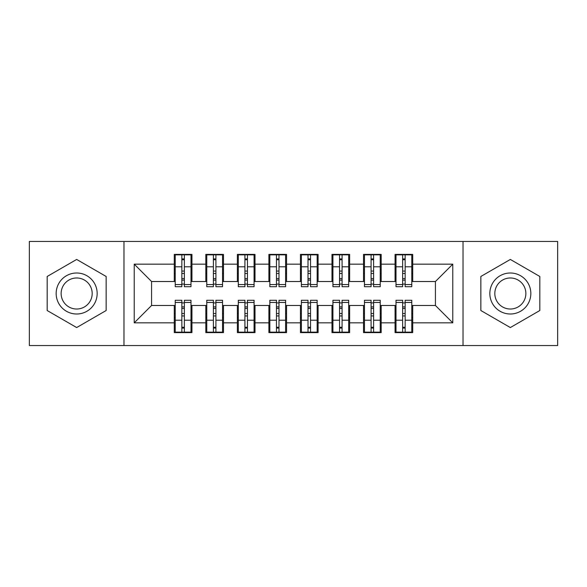 <?xml version="1.0" encoding="UTF-8"?>
<svg xmlns="http://www.w3.org/2000/svg" width="587" height="587" viewBox="0 0 587 587"><rect width="100%" height="100%" fill="white"/><g stroke="black" fill="none" stroke-linecap="round" stroke-linejoin="round"><path stroke-width="0.88" d="M463.026 345.545L557.65 345.545L557.65 241.455L463.026 241.455L463.026 345.545L123.974 345.545L123.974 241.455L29.35 241.455L29.35 345.545L123.974 345.545M402.631 273.469L405.155 273.469L402.631 273.469M405.155 313.531L402.631 313.531L405.155 313.531M371.087 273.469L373.611 273.469L371.087 273.469M373.611 313.531L371.087 313.531L373.611 313.531M339.55 273.469L342.074 273.469L339.55 273.469M342.074 313.531L339.55 313.531L342.074 313.531M308.006 273.469L310.53 273.469L308.006 273.469M310.53 313.531L308.006 313.531L310.53 313.531M276.47 273.469L278.994 273.469L276.47 273.469M278.994 313.531L276.47 313.531L278.994 313.531M244.926 273.469L247.45 273.469L244.926 273.469M247.45 313.531L244.926 313.531L247.45 313.531M213.389 273.469L215.913 273.469L213.389 273.469M215.913 313.531L213.389 313.531L215.913 313.531M463.026 241.455L123.974 241.455M175.227 281.518L151.571 281.518L134.225 264.165L134.225 322.835L174.28 322.835L174.28 332.609L191.942 332.609L191.942 322.835L205.817 322.835L205.817 332.609L223.478 332.609L223.478 322.835L237.361 322.835L237.361 332.609L255.022 332.609L255.022 322.835L268.897 322.835L268.897 332.609L286.559 332.609L286.559 322.835L300.441 322.835L300.441 332.609L318.103 332.609L318.103 322.835L331.978 322.835L331.978 332.609L349.639 332.609L349.639 322.835L363.522 322.835L363.522 332.609L381.183 332.609L381.183 322.835L395.058 322.835L395.058 332.609L412.72 332.609L412.72 305.482L435.429 305.482L435.429 281.518L411.773 281.518M134.225 264.165L174.28 264.165L174.28 281.518M435.429 281.518L452.775 264.165L412.72 264.165L412.72 254.391L395.058 254.391L395.058 264.165L381.183 264.165L381.183 254.391L363.522 254.391L363.522 264.165L349.639 264.165L349.639 254.391L331.978 254.391L331.978 264.165L318.103 264.165L318.103 254.391L300.441 254.391L300.441 264.165L286.559 264.165L286.559 254.391L268.897 254.391L268.897 264.165L255.022 264.165L255.022 254.391L237.361 254.391L237.361 264.165L223.478 264.165L223.478 254.391L205.817 254.391L205.817 264.165L191.942 264.165L191.942 254.391L174.28 254.391L174.28 264.165M452.775 264.165L452.775 322.835L412.72 322.835M381.183 322.835L381.183 305.482L396.005 305.482M395.058 322.835L395.058 305.482M412.72 264.165L412.72 281.518M349.639 322.835L349.639 305.482L364.468 305.482M363.522 322.835L363.522 305.482M395.058 264.165L395.058 281.518L380.237 281.518M381.183 264.165L381.183 281.518M318.103 322.835L318.103 305.482L332.924 305.482M331.978 322.835L331.978 305.482M363.522 264.165L363.522 281.518L348.693 281.518M349.639 264.165L349.639 281.518M286.559 322.835L286.559 305.482L301.388 305.482M300.441 322.835L300.441 305.482M331.978 264.165L331.978 281.518L317.156 281.518M318.103 264.165L318.103 281.518M255.022 322.835L255.022 305.482L269.844 305.482M268.897 322.835L268.897 305.482M300.441 264.165L300.441 281.518L285.612 281.518M286.559 264.165L286.559 281.518M223.478 322.835L223.478 305.482L238.307 305.482M237.361 322.835L237.361 305.482M268.897 264.165L268.897 281.518L254.076 281.518M255.022 264.165L255.022 281.518M191.942 322.835L191.942 305.482L206.763 305.482M205.817 322.835L205.817 305.482M237.361 264.165L237.361 281.518L222.532 281.518M223.478 264.165L223.478 281.518M181.845 273.469L184.369 273.469L181.845 273.469M184.369 313.531L181.845 313.531L184.369 313.531M134.225 322.835L151.571 305.482L175.227 305.482M174.28 322.835L174.28 305.482M205.817 264.165L205.817 281.518L190.995 281.518M191.942 264.165L191.942 281.518M106.152 276.477L76.662 259.447L47.173 276.477L47.173 310.523L76.662 327.553L106.152 310.523L106.152 276.477L106.152 310.523L76.662 327.553L47.173 310.523L47.173 276.477L76.662 259.447L106.152 276.477M480.848 276.477L480.848 310.523L510.338 327.553L539.827 310.523L539.827 276.477L510.338 259.447L480.848 276.477L510.338 259.447L539.827 276.477L539.827 310.523L510.338 327.553L480.848 310.523L480.848 276.477M151.571 281.518L151.571 305.482M396.005 281.518L395.058 281.518M364.468 281.518L363.522 281.518M332.924 281.518L331.978 281.518M301.388 281.518L300.441 281.518M269.844 281.518L268.897 281.518M238.307 281.518L237.361 281.518M206.763 281.518L205.817 281.518M190.995 305.482L191.942 305.482M222.532 305.482L223.478 305.482M254.076 305.482L255.022 305.482M285.612 305.482L286.559 305.482M317.156 305.482L318.103 305.482M348.693 305.482L349.639 305.482M380.237 305.482L381.183 305.482M411.773 305.482L412.72 305.482M452.775 322.835L435.429 305.482M175.227 254.707L190.995 254.707L175.227 254.707L175.227 286.72L181.845 286.72L181.845 254.824L190.995 254.868L190.995 286.72L184.369 286.72L184.369 254.868M181.845 258.926L184.369 258.926M181.845 284.071L184.369 284.071M184.369 280.109L181.845 280.109M181.845 278.561L184.369 278.561M191.942 269.374L190.995 269.374M191.942 273.469L190.995 273.469M175.227 269.374L174.28 269.374M175.227 273.469L174.28 273.469M190.995 332.293L175.227 332.293L190.995 332.293L190.995 300.28L184.369 300.28L184.369 332.176L175.227 332.132L175.227 300.28L181.845 300.28L181.845 332.132M184.369 328.074L181.845 328.074M184.369 302.929L181.845 302.929M181.845 306.891L184.369 306.891M184.369 308.439L181.845 308.439M174.28 317.626L175.227 317.626M174.28 313.531L175.227 313.531M190.995 317.626L191.942 317.626M190.995 313.531L191.942 313.531M206.763 254.707L222.532 254.707L206.763 254.707L206.763 286.72L213.389 286.72L213.389 254.824L222.532 254.868L222.532 286.72L215.913 286.72L215.913 254.868M213.389 258.926L215.913 258.926M213.389 284.071L215.913 284.071M215.913 280.109L213.389 280.109M213.389 278.561L215.913 278.561M223.478 269.374L222.532 269.374M223.478 273.469L222.532 273.469M206.763 269.374L205.817 269.374M206.763 273.469L205.817 273.469M238.307 254.707L254.076 254.707L238.307 254.707L238.307 286.72L244.926 286.72L244.926 254.824L254.076 254.868L254.076 286.72L247.45 286.72L247.45 254.868M244.926 258.926L247.45 258.926M244.926 284.071L247.45 284.071M247.45 280.109L244.926 280.109M244.926 278.561L247.45 278.561M255.022 269.374L254.076 269.374M255.022 273.469L254.076 273.469M238.307 269.374L237.361 269.374M238.307 273.469L237.361 273.469M269.844 254.707L285.612 254.707L269.844 254.707L269.844 286.72L276.47 286.72L276.47 254.824L285.612 254.868L285.612 286.72L278.994 286.72L278.994 254.868M276.47 258.926L278.994 258.926M276.47 284.071L278.994 284.071M278.994 280.109L276.47 280.109M276.47 278.561L278.994 278.561M286.559 269.374L285.612 269.374M286.559 273.469L285.612 273.469M269.844 269.374L268.897 269.374M269.844 273.469L268.897 273.469M301.388 254.707L317.156 254.707L301.388 254.707L301.388 286.72L308.006 286.72L308.006 254.824L317.156 254.868L317.156 286.72L310.53 286.72L310.53 254.868M308.006 258.926L310.53 258.926M308.006 284.071L310.53 284.071M310.53 280.109L308.006 280.109M308.006 278.561L310.53 278.561M318.103 269.374L317.156 269.374M318.103 273.469L317.156 273.469M301.388 269.374L300.441 269.374M301.388 273.469L300.441 273.469M222.532 332.293L206.763 332.293L222.532 332.293L222.532 300.28L215.913 300.28L215.913 332.176L206.763 332.132L206.763 300.28L213.389 300.28L213.389 332.132M215.913 328.074L213.389 328.074M215.913 302.929L213.389 302.929M213.389 306.891L215.913 306.891M215.913 308.439L213.389 308.439M205.817 317.626L206.763 317.626M205.817 313.531L206.763 313.531M222.532 317.626L223.478 317.626M222.532 313.531L223.478 313.531M254.076 332.293L238.307 332.293L254.076 332.293L254.076 300.28L247.45 300.28L247.45 332.176L238.307 332.132L238.307 300.28L244.926 300.28L244.926 332.132M247.45 328.074L244.926 328.074M247.45 302.929L244.926 302.929M244.926 306.891L247.45 306.891M247.45 308.439L244.926 308.439M237.361 317.626L238.307 317.626M237.361 313.531L238.307 313.531M254.076 317.626L255.022 317.626M254.076 313.531L255.022 313.531M285.612 332.293L269.844 332.293L285.612 332.293L285.612 300.28L278.994 300.28L278.994 332.176L269.844 332.132L269.844 300.28L276.47 300.28L276.47 332.132M278.994 328.074L276.47 328.074M278.994 302.929L276.47 302.929M276.47 306.891L278.994 306.891M278.994 308.439L276.47 308.439M268.897 317.626L269.844 317.626M268.897 313.531L269.844 313.531M285.612 317.626L286.559 317.626M285.612 313.531L286.559 313.531M317.156 332.293L301.388 332.293L317.156 332.293L317.156 300.28L310.53 300.28L310.53 332.176L301.388 332.132L301.388 300.28L308.006 300.28L308.006 332.132M310.53 328.074L308.006 328.074M310.53 302.929L308.006 302.929M308.006 306.891L310.53 306.891M310.53 308.439L308.006 308.439M300.441 317.626L301.388 317.626M300.441 313.531L301.388 313.531M317.156 317.626L318.103 317.626M317.156 313.531L318.103 313.531M76.662 272.999A20.501 20.501 0 0 0 56.161 293.5A20.501 20.501 0 0 0 76.662 314.001A20.501 20.501 0 0 0 97.163 293.5A20.501 20.501 0 0 0 76.662 272.999M76.662 277.981A15.519 15.519 0 0 0 61.136 293.5A15.519 15.519 0 0 0 76.662 309.019A15.519 15.519 0 0 0 92.181 293.5A15.519 15.519 0 0 0 76.662 277.981M510.338 272.999A20.501 20.501 0 0 0 489.837 293.5A20.501 20.501 0 0 0 510.338 314.001A20.501 20.501 0 0 0 530.839 293.5A20.501 20.501 0 0 0 510.338 272.999M510.338 277.981A15.519 15.519 0 0 0 494.819 293.5A15.519 15.519 0 0 0 510.338 309.019A15.519 15.519 0 0 0 525.864 293.5A15.519 15.519 0 0 0 510.338 277.981M332.924 254.707L348.693 254.707L332.924 254.707L332.924 286.72L339.55 286.72L339.55 254.824L348.693 254.868L348.693 286.72L342.074 286.72L342.074 254.868M339.55 258.926L342.074 258.926M339.55 284.071L342.074 284.071M342.074 280.109L339.55 280.109M339.55 278.561L342.074 278.561M349.639 269.374L348.693 269.374M349.639 273.469L348.693 273.469M332.924 269.374L331.978 269.374M332.924 273.469L331.978 273.469M348.693 332.293L332.924 332.293L348.693 332.293L348.693 300.28L342.074 300.28L342.074 332.176L332.924 332.132L332.924 300.28L339.55 300.28L339.55 332.132M342.074 328.074L339.55 328.074M342.074 302.929L339.55 302.929M339.55 306.891L342.074 306.891M342.074 308.439L339.55 308.439M331.978 317.626L332.924 317.626M331.978 313.531L332.924 313.531M348.693 317.626L349.639 317.626M348.693 313.531L349.639 313.531M364.468 254.707L380.237 254.707L364.468 254.707L364.468 286.72L371.087 286.72L371.087 254.824L380.237 254.868L380.237 286.72L373.611 286.72L373.611 254.868M371.087 258.926L373.611 258.926M371.087 284.071L373.611 284.071M373.611 280.109L371.087 280.109M371.087 278.561L373.611 278.561M381.183 269.374L380.237 269.374M381.183 273.469L380.237 273.469M364.468 269.374L363.522 269.374M364.468 273.469L363.522 273.469M380.237 332.293L364.468 332.293L380.237 332.293L380.237 300.28L373.611 300.28L373.611 332.176L364.468 332.132L364.468 300.28L371.087 300.28L371.087 332.132M373.611 328.074L371.087 328.074M373.611 302.929L371.087 302.929M371.087 306.891L373.611 306.891M373.611 308.439L371.087 308.439M363.522 317.626L364.468 317.626M363.522 313.531L364.468 313.531M380.237 317.626L381.183 317.626M380.237 313.531L381.183 313.531M396.005 254.707L411.773 254.707L396.005 254.707L396.005 286.72L402.631 286.72L402.631 254.824L411.773 254.868L411.773 286.72L405.155 286.72L405.155 254.868M402.631 258.926L405.155 258.926M402.631 284.071L405.155 284.071M405.155 280.109L402.631 280.109M402.631 278.561L405.155 278.561M412.72 269.374L411.773 269.374M412.72 273.469L411.773 273.469M396.005 269.374L395.058 269.374M396.005 273.469L395.058 273.469M411.773 332.293L396.005 332.293L411.773 332.293L411.773 300.28L405.155 300.28L405.155 332.176L396.005 332.132L396.005 300.28L402.631 300.28L402.631 332.132M405.155 328.074L402.631 328.074M405.155 302.929L402.631 302.929M402.631 306.891L405.155 306.891M405.155 308.439L402.631 308.439M395.058 317.626L396.005 317.626M395.058 313.531L396.005 313.531M411.773 317.626L412.72 317.626M411.773 313.531L412.72 313.531M175.227 254.868L181.845 254.868M184.369 284.556L190.995 284.556M184.369 266.799L190.995 266.799M175.227 284.556L181.845 284.556M175.227 266.799L181.845 266.799M181.845 271.069L184.369 271.069M181.845 259.755L184.369 259.755M190.995 332.132L184.369 332.132M181.845 302.444L175.227 302.444M181.845 320.201L175.227 320.201M190.995 302.444L184.369 302.444M190.995 320.201L184.369 320.201M184.369 315.931L181.845 315.931M184.369 327.245L181.845 327.245M206.763 254.868L213.389 254.868M215.913 284.556L222.532 284.556M215.913 266.799L222.532 266.799M206.763 284.556L213.389 284.556M206.763 266.799L213.389 266.799M213.389 271.069L215.913 271.069M213.389 259.755L215.913 259.755M238.307 254.868L244.926 254.868M247.45 284.556L254.076 284.556M247.45 266.799L254.076 266.799M238.307 284.556L244.926 284.556M238.307 266.799L244.926 266.799M244.926 271.069L247.45 271.069M244.926 259.755L247.45 259.755M269.844 254.868L276.47 254.868M278.994 284.556L285.612 284.556M278.994 266.799L285.612 266.799M269.844 284.556L276.47 284.556M269.844 266.799L276.47 266.799M276.47 271.069L278.994 271.069M276.47 259.755L278.994 259.755M301.388 254.868L308.006 254.868M310.53 284.556L317.156 284.556M310.53 266.799L317.156 266.799M301.388 284.556L308.006 284.556M301.388 266.799L308.006 266.799M308.006 271.069L310.53 271.069M308.006 259.755L310.53 259.755M222.532 332.132L215.913 332.132M213.389 302.444L206.763 302.444M213.389 320.201L206.763 320.201M222.532 302.444L215.913 302.444M222.532 320.201L215.913 320.201M215.913 315.931L213.389 315.931M215.913 327.245L213.389 327.245M254.076 332.132L247.45 332.132M244.926 302.444L238.307 302.444M244.926 320.201L238.307 320.201M254.076 302.444L247.45 302.444M254.076 320.201L247.45 320.201M247.45 315.931L244.926 315.931M247.45 327.245L244.926 327.245M285.612 332.132L278.994 332.132M276.47 302.444L269.844 302.444M276.47 320.201L269.844 320.201M285.612 302.444L278.994 302.444M285.612 320.201L278.994 320.201M278.994 315.931L276.47 315.931M278.994 327.245L276.47 327.245M317.156 332.132L310.53 332.132M308.006 302.444L301.388 302.444M308.006 320.201L301.388 320.201M317.156 302.444L310.53 302.444M317.156 320.201L310.53 320.201M310.53 315.931L308.006 315.931M310.53 327.245L308.006 327.245M332.924 254.868L339.55 254.868M342.074 284.556L348.693 284.556M342.074 266.799L348.693 266.799M332.924 284.556L339.55 284.556M332.924 266.799L339.55 266.799M339.55 271.069L342.074 271.069M339.55 259.755L342.074 259.755M348.693 332.132L342.074 332.132M339.55 302.444L332.924 302.444M339.55 320.201L332.924 320.201M348.693 302.444L342.074 302.444M348.693 320.201L342.074 320.201M342.074 315.931L339.55 315.931M342.074 327.245L339.55 327.245M364.468 254.868L371.087 254.868M373.611 284.556L380.237 284.556M373.611 266.799L380.237 266.799M364.468 284.556L371.087 284.556M364.468 266.799L371.087 266.799M371.087 271.069L373.611 271.069M371.087 259.755L373.611 259.755M380.237 332.132L373.611 332.132M371.087 302.444L364.468 302.444M371.087 320.201L364.468 320.201M380.237 302.444L373.611 302.444M380.237 320.201L373.611 320.201M373.611 315.931L371.087 315.931M373.611 327.245L371.087 327.245M396.005 254.868L402.631 254.868M405.155 284.556L411.773 284.556M405.155 266.799L411.773 266.799M396.005 284.556L402.631 284.556M396.005 266.799L402.631 266.799M402.631 271.069L405.155 271.069M402.631 259.755L405.155 259.755M411.773 332.132L405.155 332.132M402.631 302.444L396.005 302.444M402.631 320.201L396.005 320.201M411.773 302.444L405.155 302.444M411.773 320.201L405.155 320.201M405.155 315.931L402.631 315.931M405.155 327.245L402.631 327.245"/></g></svg>
